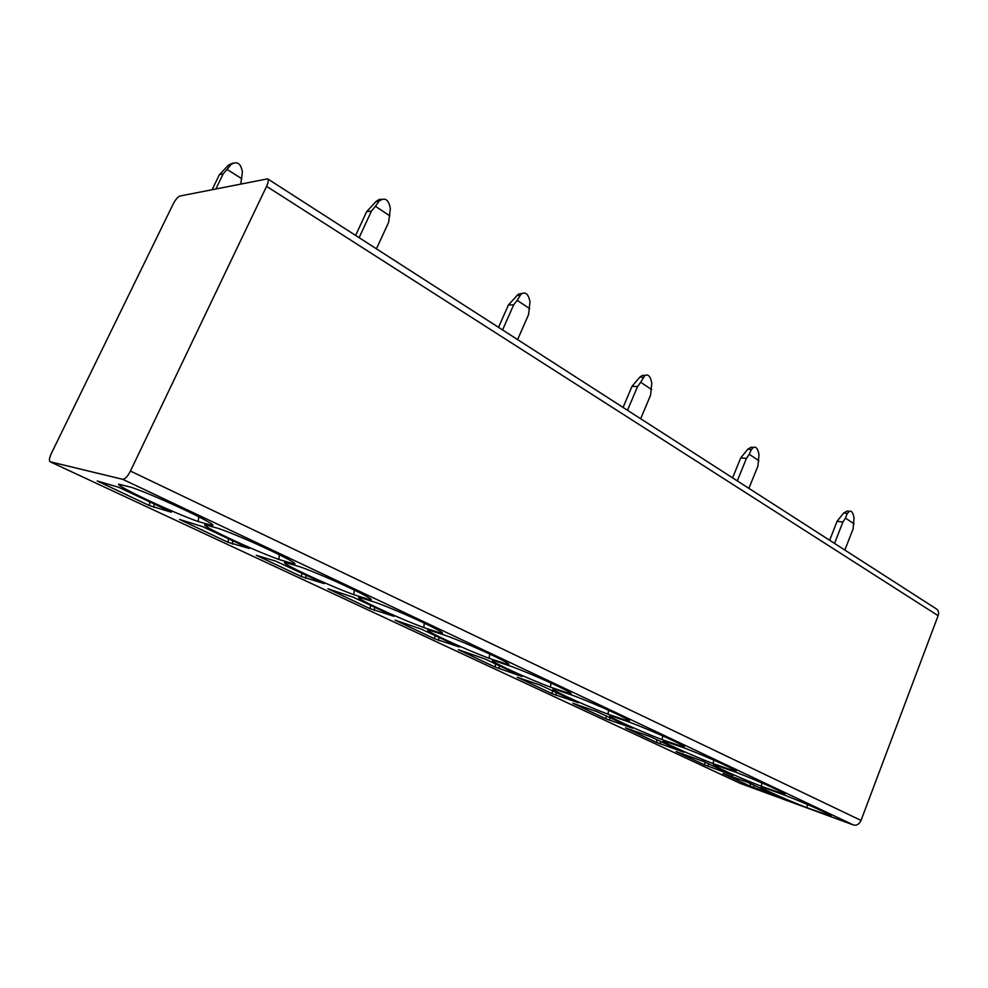 <?xml version="1.0" encoding="UTF-8"?>
<svg xmlns="http://www.w3.org/2000/svg" width="988" height="988" viewBox="0 0 988 988"><rect width="100%" height="100%" fill="white"/><g stroke="black" fill="none" stroke-linecap="round" stroke-linejoin="round"><path stroke-width="1.48" d="M50.203 461.791L122.722 479.316C125.031 479.266 127.6 476.512 130.441 471.066L266.575 186.337C268.341 182.434 268.699 179.94 267.637 178.853L179.915 196.032C177.791 196.871 175.531 199.551 173.147 204.096L51.45 453.245C49.388 457.777 48.894 460.606 50.005 461.717L740.259 783.348M740.753 783.583L853.533 825.017C856.744 825.746 859.239 824.214 861.03 820.423L938.118 615.672C939.045 612.782 938.588 610.609 936.71 609.127L936.538 609.016M854.077 523.838L845.456 518.12L847.272 513.476L849.482 511.302C851.52 510.463 853.039 512.698 854.04 517.996L853.126 528.839L844.851 550.044M848.914 511.216L847.272 511.006L843.678 512.994L847.272 513.476M845.456 518.12L842.888 522.084L834.527 543.412M829.648 540.263L837.108 521.256L842.888 522.084M843.678 512.994L837.108 521.256M758.932 460.729L749.25 454.295L751.374 449.515L753.461 447.428C756.005 446.304 757.858 448.688 758.994 454.591L757.932 466.027L748.904 488.344M753.548 447.403L751.152 447.218L747.842 449.182L751.374 449.515M749.25 454.295L746.422 458.432L737.295 480.884M732.59 477.859L740.741 457.852L746.422 458.432M747.842 449.182L740.741 457.852M651.648 389.544L640.681 382.27L644.88 375.526C648.177 373.834 650.487 376.366 651.796 383.085L650.573 395.188L640.669 418.739M645.522 375.279L642.385 375.428L639.755 377.206L643.188 377.342M640.681 382.27L637.532 386.592L627.516 410.279M623.082 407.426L632.011 386.32L637.532 386.592M639.755 377.206L632.011 386.32M529.692 308.651L517.181 300.34L521.034 294.152C525.493 291.398 528.469 293.955 529.988 301.834L528.543 314.678L517.601 339.6M517.181 300.34L513.661 304.847L502.583 329.943M498.532 327.337L508.412 304.983L513.661 304.847M522.553 293.3L518.255 294.251L508.412 304.983M389.865 215.89L375.44 206.319L378.997 201.12C384.962 196.945 388.741 199.465 390.334 208.678L388.63 222.362L376.428 248.815M375.44 206.319L371.476 211.037L359.113 237.676M355.618 235.428L366.634 211.704L371.476 211.037M381.22 199.354C380.133 198.971 378.392 199.712 375.983 201.564L366.634 211.704M241.788 178.742L227.129 169.43L230.871 164.588C237.046 160.772 240.887 163.218 242.381 171.949L240.813 183.842M227.129 169.43L223.189 173.851L215.94 188.819M212.173 189.573L219.385 174.678L223.189 173.851M232.822 163.106L228.487 165.132L219.385 174.678M784.324 795.044C807.591 804.034 836.181 817.039 830.352 815.927L806.937 807.715C783.336 798.539 754.894 785.559 762.291 787.275L765.107 788.054M765.12 788.054L784.311 795.044M761.378 786.3C737.036 776.877 706.704 762.958 714.917 764.897L736.159 772.344C760.18 781.582 790.622 795.501 784.101 794.204L761.378 786.3L761.884 782.891M713.2 763.638C688.08 753.992 655.6 738.999 664.751 741.21L685.116 748.274C709.903 757.759 742.445 772.727 735.146 771.22L713.2 763.65L713.707 760.056M612.474 716.288L630.912 722.722C656.489 732.441 691.439 748.608 683.239 746.854L662.158 739.654C636.26 729.762 601.334 713.546 611.523 716.053L612.461 716.288M608.015 714.201C581.315 704.061 543.585 686.45 554.96 689.315L573.238 695.552C599.654 705.494 637.334 723.043 628.109 721.005L608.015 714.201L608.546 710.236M550.464 687.142C523.517 677.002 483.157 658.119 494.222 660.7L511.772 666.579C539.028 676.755 579.845 695.885 569.483 693.514L550.464 687.142L551.008 682.98M489.171 658.329C462.31 648.313 419.344 628.195 429.163 630.109L446.107 635.63C474.203 646.004 518.651 666.999 506.992 664.232L489.171 658.329L489.715 653.994M423.766 627.578C397.077 617.722 351.222 596.27 359.583 597.407L375.811 602.495C404.154 612.844 452.257 635.63 440.66 633.061L423.766 627.578L424.309 623.082M353.815 594.69C327.374 585.044 278.344 562.11 285.026 562.357L300.377 566.927C328.411 577.029 380.158 601.544 369.981 599.741L353.815 594.69L354.346 590.046M278.826 559.443C252.743 550.057 200.194 525.468 204.911 524.69L219.2 528.666C246.815 538.448 302.649 564.889 294.103 563.975L278.826 559.443L279.345 554.688M198.242 521.565C172.641 512.513 116.176 486.084 118.609 484.12L131.626 487.393C158.66 496.766 219.064 525.381 212.445 525.48L198.242 521.565L198.736 516.736M750.028 786.115L778.89 796.834L747.348 782.175L723.018 773.493L750.028 786.115L750.571 783.484M704.049 761.674L733.182 775.432L704.543 764.873L676.039 751.559L704.049 761.674M656.526 742.445L683.906 752.226L649.832 736.468L625.503 727.847L656.526 742.445L657.045 739.642M605.78 718.745L632.703 728.23L596.74 711.582L572.904 703.271L605.78 718.745L606.286 715.843M458.321 649.672L484.997 658.984L522.096 676.533L495.099 667.048L458.321 649.672M552.057 693.65L578.412 702.777L540.387 685.178L517.169 677.212L552.057 693.65L552.539 690.649M434.572 638.779L459.408 646.992L421.296 629.121L395.039 620.143L434.572 638.779L435.004 635.556M370.167 608.694L394.002 616.327L353.309 597.258L327.942 588.786L370.167 608.694L370.562 605.348M301.476 576.609L324.126 583.575L275.664 561.11L256.287 555.305L301.476 576.609L301.834 573.126M228.067 542.326L249.297 548.501L202.565 526.592L179.569 519.453L228.067 542.326L228.389 538.695M171.307 512.204L149.423 505.597L97.207 480.971L118.721 487.282L171.307 512.031M807.431 804.491L806.937 807.715M826.376 813.087L826.277 814.816M780.668 791.536L780.569 793.265M732.281 768.726L732.182 770.467M662.689 735.875L662.158 739.654M680.991 744.569L680.893 746.286M626.516 718.943L626.429 720.61M568.557 691.699L568.471 693.292M506.758 662.676L506.683 664.171M440.734 631.715L440.66 633.061M370.031 598.592L369.981 599.741M294.152 563.074L294.103 563.975M516.885 295.387L520.145 295.276M375.983 201.564L378.997 201.12M228.487 165.132L230.871 164.588M266.575 186.337L938.118 615.672M130.441 471.066L861.03 820.423M122.722 479.316L853.533 825.017M753.511 787.572L754.017 785.102M708.1 766.355L708.594 763.81M704.543 764.873L705.074 762.156M660.169 743.964L660.663 741.333M609.51 720.301L609.979 717.572M495.099 667.048L495.556 663.936M499.002 668.666L499.434 665.751M555.874 695.243L556.33 692.427M438.586 640.446L438.993 637.421M374.279 610.399L374.65 607.262M305.687 578.363L306.033 575.09M232.39 544.116L232.699 540.72M153.869 507.437L154.128 503.892M149.423 505.597L149.694 501.805M100.233 481.736L99.479 482.268M50.092 461.754L740.42 783.447M849.482 511.302L847.272 511.006M753.461 447.428L751.152 447.218M644.88 375.526L642.385 375.428M521.022 294.165L518.255 294.263M267.637 178.853L936.71 609.127M830.34 815.285L830.352 815.927M784.089 793.463L784.101 794.204M735.146 770.381L735.146 771.22M683.239 745.915L683.239 746.854M628.133 719.931L628.109 721.005M569.508 692.292L569.483 693.514M507.042 662.862L506.992 664.232"/></g></svg>
